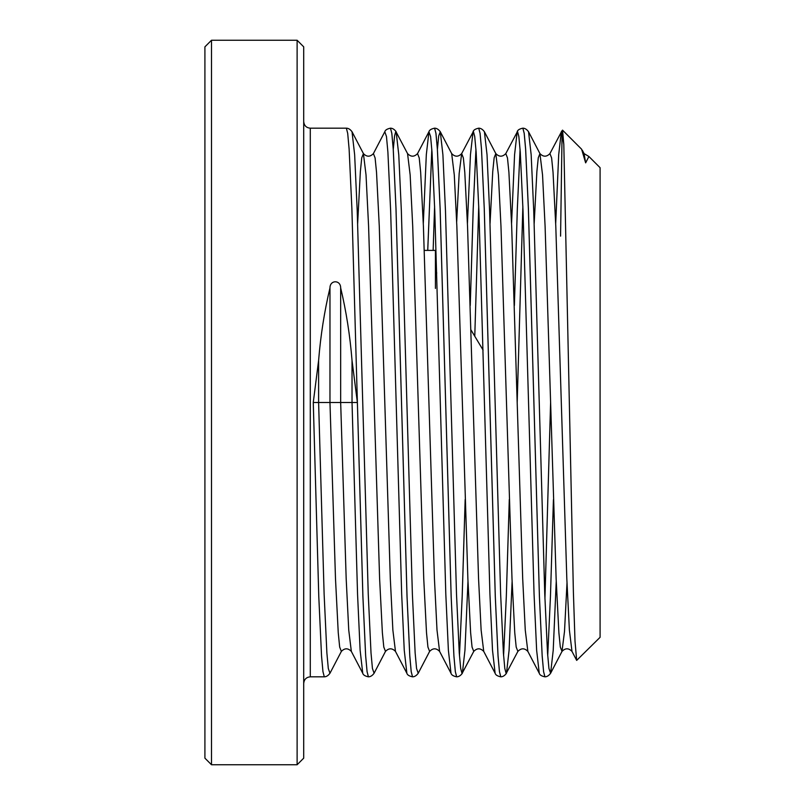 <?xml version="1.0" encoding="UTF-8"?>
<svg xmlns="http://www.w3.org/2000/svg" width="805" height="805" viewBox="0 0 805 805"><rect width="100%" height="100%" fill="white"/><g stroke="black" fill="none" stroke-linecap="round" stroke-linejoin="round"><path stroke-width="1.21" d="M585.648 162.862L581.613 149.217L562.534 130.138L563.812 144.487L573.391 592.239L575.012 641.152L576.672 660.392L600.087 637.308L600.087 167.692L588.888 156.502L585.648 162.862L584.068 153.594L588.888 156.492M562.091 132.03L560.572 236.137M562.534 130.138L561.316 131.738L558.7 154.711L555.692 223.589M467.977 581.411L464.958 650.289L462.352 673.262C460.611 675.626 458.719 676.814 456.677 676.824C453.306 676.12 451.414 674.932 451.001 673.262L439.6 651.406C436.27 647.965 432.939 647.965 429.618 651.406L418.218 673.262C416.477 675.626 414.595 676.814 412.552 676.824L412.532 676.824C409.171 676.12 407.29 674.932 406.867 673.262L395.476 651.406C392.146 647.965 388.815 647.965 385.484 651.406L374.094 673.262C372.353 675.626 370.461 676.814 368.418 676.824L368.408 676.824C365.047 676.12 363.156 674.932 362.743 673.262L351.342 651.406C348.012 647.965 344.691 647.965 341.36 651.406L329.959 673.262C328.219 675.626 326.337 676.814 324.294 676.824L310.287 676.824C306.292 677.216 304.099 679.41 303.706 683.405M324.294 676.824L322.956 671.652L321.537 655.944L318.78 596.475L313.266 402.5L318.609 360.439C320.652 335.252 324.445 311.082 329.97 287.918C329.919 279.788 340.696 279.717 340.666 287.918C346.2 311.082 349.984 335.252 352.026 360.439L357.38 402.5L313.266 402.5M368.408 676.824L367.07 671.652L365.651 655.944L362.894 596.475L357.38 402.5M368.418 676.824L367.08 671.642L365.661 655.924L362.904 596.475L351.876 208.525L349.118 149.066L347.7 133.358L346.361 128.176L310.287 128.176L310.287 676.824M553.427 499.694L550.449 596.475L547.722 655.622M539.259 673.262L527.859 651.406L525.263 630.104L522.697 578.745L511.668 226.255L508.901 172.23L507.482 157.951L505.792 153.594L517.514 131.426L518.853 136.528L520.272 152.054L523.029 210.819L534.057 594.181L536.643 650.289L539.259 673.262C539.672 674.932 541.564 676.12 544.925 676.824L543.596 671.642L542.178 655.924L539.42 596.475L528.392 208.525L525.635 149.066L524.216 133.348L522.878 128.176C524.91 128.186 526.802 129.374 528.543 131.738L531.159 154.711L533.735 210.819L544.764 594.181L547.521 652.946L548.94 668.472L550.61 673.262C548.869 675.626 546.977 676.814 544.935 676.824L543.586 671.652L542.168 655.944L539.41 596.475L528.372 208.525L525.615 149.076L524.196 133.358L522.858 128.176C519.497 128.881 517.605 130.068 517.192 131.738L514.576 154.711L511.557 223.589M520.09 149.478L517.353 208.525L514.375 305.548M509.303 499.694L506.325 596.475L503.588 655.622M512.111 581.411L509.092 650.289L506.476 673.262C504.735 675.626 502.853 676.814 500.811 676.824L499.472 671.652L498.054 655.944L495.296 596.475L484.258 208.525L481.501 149.056L480.082 133.348L478.723 128.176C475.373 128.881 473.481 130.068 473.058 131.738L470.452 154.711L467.433 223.589M520.08 149.378L517.343 208.525L514.365 305.306M509.293 499.452L506.315 596.475L503.578 655.522M475.956 149.478L473.229 208.525L470.241 305.548M465.169 499.694L462.201 596.475L459.464 655.622M456.666 676.824L455.328 671.652L453.909 655.944L451.152 596.475L440.114 208.525L437.357 149.086L435.938 133.368L434.599 128.176L435.958 133.348L437.377 149.066L440.134 208.525L451.162 596.475L453.919 655.924L455.338 671.642L456.656 676.824M495.125 673.262L483.735 651.406L481.128 630.104L478.562 578.745L467.534 226.255L464.777 172.23L463.358 157.951L461.668 153.594L473.38 131.426L474.719 136.528L476.147 152.054L478.905 210.819L489.933 594.181L492.509 650.289L495.125 673.262C495.548 674.932 497.43 676.12 500.791 676.824L499.452 671.652L498.033 655.944L495.276 596.475L484.248 208.525L481.491 149.076L480.072 133.358L478.734 128.176C480.786 128.186 482.678 129.374 484.409 131.738L487.025 154.711L489.601 210.819L500.64 594.181L503.397 652.946L504.816 668.472L506.154 673.574L517.877 651.406L516.186 647.049L514.757 632.77L512 578.745L500.972 226.255L498.406 174.896L495.81 153.594L494.149 157.77L492.751 171.485L490.044 223.589M475.946 149.378L473.209 208.525L470.241 305.306M465.169 499.452L462.181 596.475L459.454 655.522M431.832 149.478L427.737 250.395M431.822 149.378L427.727 250.395M418.218 673.262L416.557 668.472L415.139 652.946L412.381 594.181L401.353 210.819L398.767 154.711L396.151 131.738C394.42 129.374 392.528 128.186 390.485 128.176L391.814 133.358L393.232 149.076L395.99 208.525L407.018 596.475L409.775 655.944L411.194 671.652L412.532 676.824L411.214 671.652L409.795 655.944L407.038 596.475L396 208.525L393.243 149.056L391.824 133.348L390.465 128.176C387.114 128.881 385.223 130.068 384.8 131.738L373.409 153.594C370.079 157.035 366.748 157.035 363.417 153.594L361.757 157.77L360.368 171.485L357.651 223.589M297.115 764.75L297.115 40.25L211.494 40.25L211.494 764.75L297.115 764.75L303.706 758.159L303.706 46.841L297.115 40.25M211.494 764.75L204.913 758.159L204.913 46.841L211.494 40.25M435.435 288.421L435.435 250.395L424.285 250.395M563.812 144.487L561.638 131.426L549.926 153.594C546.595 157.035 543.264 157.035 539.934 153.594L538.273 157.77L536.885 171.485L534.168 223.589M550.61 402.359L544.935 598.799M451.001 673.262L448.385 650.289L445.809 594.181L434.77 210.819L432.013 152.054L430.595 136.528L428.934 131.738L426.318 154.711L423.299 223.589M406.867 673.262L404.251 650.289L401.675 594.181L390.646 210.819L387.889 152.054L386.47 136.528L384.8 131.738M362.743 673.262L360.127 650.289L357.551 594.181L352.026 402.5L352.026 360.439M576.672 660.392L571.993 651.406L569.387 630.104L566.821 578.745L555.792 226.255L553.035 172.23L551.616 157.951L549.926 153.594M483.735 651.406C480.404 647.965 477.073 647.965 473.743 651.406L472.052 647.049L470.633 632.77L467.876 578.745L456.848 226.255L454.282 174.896L451.675 153.594C455.006 157.035 458.337 157.035 461.668 153.594L459.162 173.568L456.677 221.828M439.6 651.406L437.004 630.104L434.438 578.745L423.41 226.255L420.653 172.23L419.224 157.951L417.533 153.594C414.213 157.035 410.882 157.035 407.551 153.594L395.829 131.426L394.591 135.864L393.263 149.378M395.476 651.406L392.87 630.104L390.314 578.745L379.276 226.255L376.519 172.23L375.1 157.951L373.409 153.594M351.342 651.406L348.746 630.104L346.18 578.745L340.666 402.5L340.666 287.918M566.992 583.172L564.506 631.432L562.001 651.406L560.31 647.049L558.891 632.77L556.134 578.745L545.096 226.255L542.54 174.896L539.934 153.594L528.543 131.738M429.618 651.406L427.928 647.049L426.509 632.77L423.742 578.745L412.713 226.255L410.148 174.896L407.551 153.594M385.484 651.406L383.794 647.049L382.375 632.77L379.618 578.745L368.589 226.255L366.023 174.896L363.417 153.594L352.026 131.738C350.286 129.374 348.394 128.186 346.361 128.176M341.36 651.406L339.67 647.049L338.251 632.77L335.494 578.745L329.97 402.5L329.97 287.918M556.235 581.411L553.216 650.289L550.61 673.262L562.001 651.406C565.331 647.965 568.662 647.965 571.993 651.406M522.868 206.201L517.182 402.641M478.734 206.201L474.769 336.238M473.743 651.406L462.03 673.574L460.691 668.472L459.263 652.946L456.505 594.181L445.477 210.819L442.901 154.711L440.285 131.738L438.715 135.864L437.397 149.378M434.609 206.201L433.14 250.395M374.094 673.262L372.433 668.472L371.014 652.946L368.247 594.181L357.219 210.819L354.643 154.711L352.026 131.738M329.959 673.262L328.299 668.472L326.88 652.946L324.123 594.181L318.609 402.5L318.609 360.439M451.675 153.594L440.285 131.738C438.544 129.374 436.652 128.186 434.62 128.176L434.599 128.176C431.239 128.881 429.347 130.068 428.934 131.738L417.533 153.594M527.859 651.406C524.528 647.965 521.197 647.965 517.877 651.406M505.792 153.594C502.471 157.035 499.14 157.035 495.81 153.594L484.409 131.738M582.337 150.273L584.068 153.594M483.081 350.064L470.995 329.959M436.773 273.006L435.435 270.772M310.287 128.176C306.323 127.824 304.129 125.63 303.706 121.595"/></g></svg>
